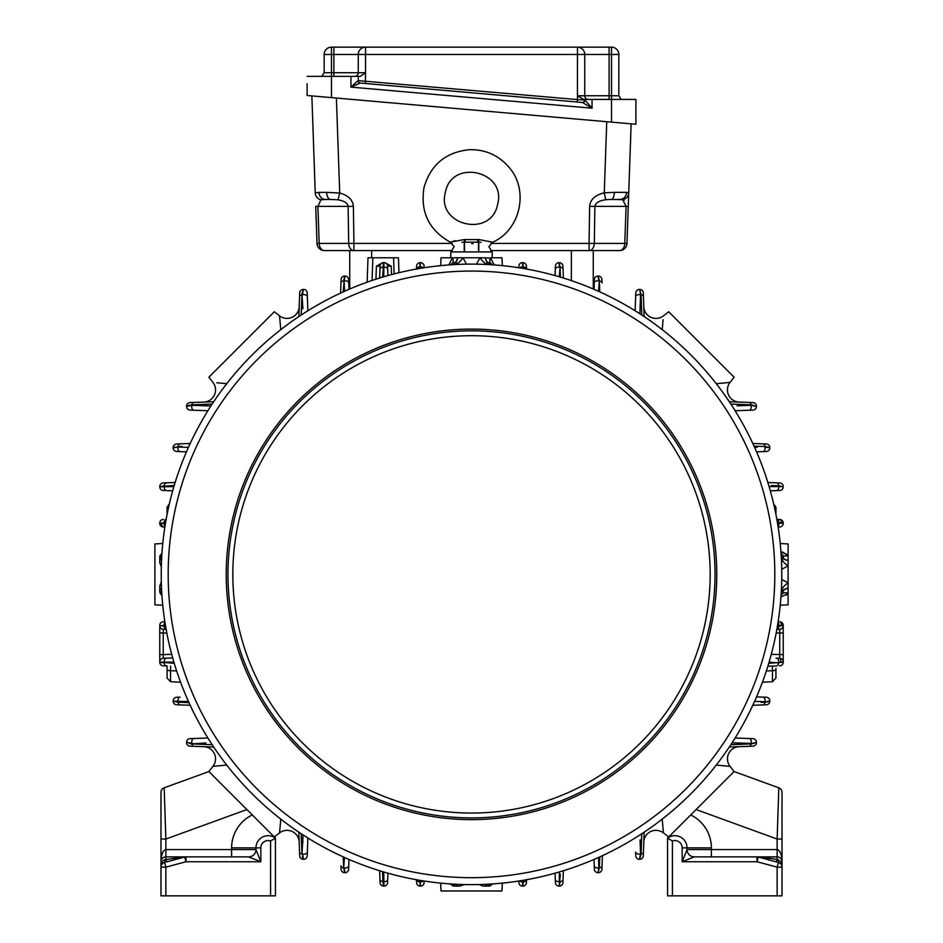 <?xml version="1.0" encoding="UTF-8"?>
<svg xmlns="http://www.w3.org/2000/svg" width="943" height="943" viewBox="0 0 943 943"><rect width="100%" height="100%" fill="white"/><g stroke="black" fill="none" stroke-linecap="round" stroke-linejoin="round"><path stroke-width="1.41" d="M672.418 895.85L672.418 840.979L667.55 838.127L667.55 895.85L782.018 895.85L782.018 792.403A4.868 4.868 0 0 0 778.812 787.818L734.114 771.551L667.55 838.127L672.418 840.979A7.308 7.308 0 0 1 682.166 847.863L682.166 861.749L694.343 856.881A7.308 7.308 0 0 1 687.034 849.572L682.166 861.749L757.017 861.749L758.278 857.046A4.868 3.383 105 0 0 759.539 857.046L777.138 859.403L781.205 861.749A4.868 3.112 -33.6 0 0 781.205 864.448L780.686 863.8M491.374 263.84L488.427 262.649A7.308 3.312 90 0 1 485.303 257.769L479.999 257.769A7.308 1.886 -125.6 0 0 486.293 263.333L485.904 263.651M348.957 288.629L348.839 285.423M344.49 291.293L344.148 280.884L344.985 276.04A3.654 3.654 0 0 1 348.639 279.564L348.981 289.324M492.199 257.769L492.199 251.934L450.801 251.934L454.149 246.724L450.318 242.21L464.628 239.463L464.192 242.045L461.964 242.327C451.956 247.703 451.956 247.703 461.964 242.327L464.192 242.186L464.227 251.934M456.789 263.392L456.058 262.956M486.164 263.427L486.965 262.944M481.119 242.351L481.036 242.327C491.044 247.703 491.044 247.703 481.036 242.327L478.808 242.045L478.372 239.463L492.682 242.21L488.851 246.724L492.199 251.934M478.49 251.934L478.49 242.186L481.036 242.327L478.879 242.033M464.51 251.934L464.51 242.186L465.453 239.593L477.547 239.593L477.924 242.186L465.076 242.186A44.309 44.309 0 0 1 464.192 242.045L464.51 242.186M471.759 243.73L473.091 243.659M268.236 830.913L275.45 838.127L275.45 895.85L160.982 895.85L160.982 861.749A4.868 4.868 0 0 1 165.862 856.881L248.657 856.881L260.834 861.749L260.834 847.863A7.308 7.308 0 0 1 270.582 840.979L275.45 838.127L274.319 836.995L279.541 832.917L280.79 819.113L280.059 827.282M274.319 836.995L208.886 771.551L164.188 787.818L165.862 839.046L160.982 839.046L161.005 861.324M160.982 839.046L160.982 792.403A4.868 4.868 0 0 1 164.188 787.818M183.461 857.046L185.983 856.881A4.868 4.868 0 0 0 184.722 857.046A4.868 3.383 75 0 1 183.461 857.046L164.601 859.745L161.795 861.749L160.982 867.147A4.868 4.868 0 0 1 164.601 862.444L163.622 862.821M778.812 787.818L777.138 839.046L782.018 839.046L782.018 867.147L782.018 861.749L781.205 861.749L782.018 867.147A4.868 4.868 0 0 0 778.399 862.444L779.378 862.821M779.661 862.975L780.509 863.623M782.018 867.147L777.138 867.147L778.399 862.444A4.868 0.79 105 0 1 778.399 859.745M667.55 838.127A12.176 12.176 0 0 1 687.034 847.863L687.034 849.572L777.138 849.572C780.097 850.315 781.723 854.37 782.018 861.749A4.868 4.868 0 0 0 777.138 856.881L694.343 856.881M759.539 857.046L777.138 856.881L777.138 839.046L696.123 809.554M181.94 446.381L178.015 446.534A3.654 2.251 -92 0 1 180.089 443.835L190.191 443.493M186.443 451.85L180.078 451.626A3.654 2.299 -88 0 1 178.015 447.029L173.807 447.206M348.981 859.427L348.639 869.187A3.654 3.654 0 0 1 344.985 872.711L344.325 872.063M343.511 863.929L343.24 856.892L343.653 867.866L344.49 857.458M343.653 867.866L344.737 872.711A3.654 3.654 0 0 1 341.083 869.187L340.965 865.792A3.654 2.251 178 0 0 343.653 867.866L343.653 867.595M344.985 872.711L344.148 867.866A3.654 2.299 -178 0 0 348.757 865.792M188.423 701.392L178.015 702.217L188.977 702.629L178.015 702.217A3.654 2.251 92 0 0 180.089 704.916L176.683 704.798A3.654 3.654 0 0 1 173.158 701.144L185.736 701.474M180.078 451.626L176.683 451.508A3.654 3.654 0 0 1 173.158 447.866L173.158 447.607A3.654 3.654 0 0 1 176.683 443.964L180.089 443.835M173.158 447.866L178.015 447.029L188.423 447.359M164.907 482.875L163.964 482.899M163.422 482.922L175.139 482.51M164.907 490.537L163.292 490.478A3.654 3.654 0 0 1 159.768 486.824L159.85 486.47M162.797 485.94L173.901 486.6L159.768 486.824M779.578 621.743L779.708 621.743A3.654 3.654 0 0 1 783.232 625.398L783.232 632.942L779.767 632.942L779.708 629.299L776.702 629.405M781.405 625.398A3.654 1.827 92 0 0 779.708 621.743A3.654 3.654 0 0 1 783.232 625.398L783.232 625.645A3.654 3.654 0 0 1 779.708 629.299L779.578 629.299M768.745 663.318L783.232 662.175L783.232 632.942M165.496 625.633L159.768 625.645L165.591 626.199M779.708 621.743A3.654 3.654 0 0 1 783.232 625.398L778.93 626.152A3.654 2.369 88 0 1 776.855 629.382L779.708 629.299M164.954 526.406A3.654 2.381 -88 0 1 164.07 523.07L165.496 523.117M164.86 527.066L163.292 527.007A3.654 3.654 0 0 1 159.768 523.353L164.07 523.07L159.768 523.106A3.654 3.654 0 0 1 163.292 519.452L163.422 519.452M635.146 310.766L635.771 292.955A3.654 3.654 0 0 1 639.413 289.43L639.873 289.536M640.486 294.11L640.191 291.399M640.945 293.898L641.04 294.782A3.654 2.145 -2 0 1 643.444 296.703L644.14 316.577M641.818 315.033L641.04 294.782L639.672 289.43A3.654 3.654 0 0 1 643.315 292.955L643.444 296.703M635.641 296.703A3.654 2.204 2 0 1 640.533 294.77L639.92 313.795M639.413 289.43L641.04 294.782L641.712 312.322M640.132 307.394L640.167 305.992M751.771 743.355L754.471 743.06M755.26 742.919L755.885 742.73M752.915 738.64L749.178 738.51L752.915 738.64A3.654 3.654 0 0 1 756.439 742.294L756.333 742.742M662.493 326.396L662.941 321.469M662.988 320.95L663.047 320.29M663.106 319.701L662.21 329.637M726.181 382.775L723.729 382.999M723.104 383.058L720.263 383.306M719.379 383.388L718.519 383.459M717.623 383.542L716.645 383.624M280.79 329.637L279.541 315.834A12.176 12.176 0 0 0 299.202 306.664M279.894 319.701L280.118 322.152M280.177 322.777L280.755 329.225M216.819 382.775L226.426 383.636M279.541 315.834L274.319 311.756L208.886 377.2L212.953 382.41A12.176 12.176 0 0 1 203.782 402.083M223.515 383.377L218.587 382.929M218.081 382.882L217.409 382.823M226.756 765.091L212.953 766.341A12.176 12.176 0 0 0 203.782 746.679M216.807 765.987L219.271 765.751M219.896 765.704L222.737 765.445M223.632 765.362L224.481 765.292M225.129 765.233L226.414 765.115M279.894 829.05L279.541 832.917A12.176 12.176 0 0 1 299.202 842.087M280.012 827.801L279.953 828.473M726.181 765.975L730.047 766.341A12.176 12.176 0 0 1 739.218 746.679M734.114 771.551L730.047 766.341L716.574 765.115M717.788 765.221L724.413 765.822M724.919 765.869L725.591 765.928M662.21 819.113L663.459 832.917A12.176 12.176 0 0 0 643.798 842.087M663.106 829.074L662.882 826.61M662.823 825.974L662.564 823.133M662.493 822.331L662.41 821.4M662.328 820.493L662.245 819.526M716.244 383.671L730.047 382.41L734.114 377.2L668.681 311.756L663.459 315.834A12.176 12.176 0 0 1 643.798 306.664M739.218 402.083A12.176 12.176 0 0 1 730.047 382.41M367.145 282.181L367.994 257.769L398.441 257.769L398.96 272.704M383.718 276.782L383.954 262.649L382.646 262.649L376.398 266.174L380.053 266.174L379.64 278.02M382.646 262.649L385.003 262.649L391.251 266.174L391.545 274.59M780.828 661.927A3.654 1.249 -88 0 0 779.708 658.273L779.767 632.942L776.172 633.071M776.054 658.143L779.708 658.273A3.654 3.654 0 0 1 783.232 661.927L778.729 662.481A3.654 2.357 -88 0 0 776.56 658.167L779.566 658.273M769.099 662.163L778.729 662.953A3.654 2.322 88 0 1 776.56 665.935L767.861 666.241M161.536 588.173A3.654 3.654 0 0 0 159.768 591.296L161.984 595.917M161.312 566.979L159.768 562.676L159.768 557.207L161.984 552.834M166.439 658.167L172.699 657.943L166.439 658.167A3.654 2.357 88 0 0 164.271 662.481L174.255 663.318M173.901 662.163L159.768 662.175L159.768 625.645A3.654 3.654 0 0 0 163.292 629.299L163.233 632.942L159.768 632.942M166.439 665.935L163.292 665.829A3.654 3.654 0 0 1 159.768 662.175L164.271 662.953A3.654 2.322 92 0 0 166.439 665.935L166.946 665.958M164.954 622.345A3.654 2.381 -92 0 0 164.07 625.68L164.07 626.152A3.654 2.369 -88 0 0 166.145 629.382L163.422 629.299M163.422 658.273L163.292 658.273A3.654 3.654 0 0 0 159.768 661.927M171.709 654.336L163.233 654.631L163.292 658.273L166.946 658.143M204.513 405.749L203.11 405.702M207.896 410.735L193.822 410.24A3.654 2.204 -88 0 1 191.9 405.349L190.604 405.443M193.822 410.24L190.085 410.111A3.654 3.654 0 0 1 186.561 406.457L191.9 405.349L210.926 405.95M189.425 405.172L209.44 404.158M190.238 402.555L213.696 401.73M212.151 404.052L191.9 404.83L186.667 406.009M186.561 406.457L186.561 406.209A3.654 3.654 0 0 1 190.085 402.555M191.9 405.349L191.9 404.83A3.654 2.145 -92 0 1 193.822 402.425M476.557 264.146L479.999 257.769L463.001 257.769L466.443 264.146M455.587 262.791L454.573 262.649A7.308 3.312 -90 0 0 457.697 257.769L463.001 257.769A7.308 1.886 -54.4 0 1 456.707 263.333L456.164 263.003M457.697 257.769L457.496 257.769A7.308 3.359 -90 0 1 454.326 262.649L454.066 262.649M457.496 257.769L452.499 257.769A7.308 3.807 -125.6 0 1 452.204 263.333L451.52 263.957M448.868 264.936L452.499 257.769L441.053 257.769L440.64 265.643M491.02 263.498L490.796 263.333A7.308 3.807 125.6 0 1 490.501 257.769L494.132 264.936M491.044 258.288L485.504 257.769A7.308 3.359 -90 0 0 488.674 262.649L489.252 262.696M485.704 263.863L485.291 264.417A3.654 3.654 0 0 1 488.427 262.649L486.293 263.333L488.427 262.649A3.654 3.654 0 0 0 485.291 264.417L486.977 262.944M494.108 264.724L493.955 263.922M781.311 591.296L783.232 591.296L782.549 589.175L783.232 591.296A3.654 3.654 0 0 0 781.464 588.173L782.018 588.573M788.1 588.173A7.308 3.312 180 0 0 783.232 591.296L783.232 591.544A7.308 3.359 180 0 1 788.1 588.385L788.1 555.368A7.308 3.807 -35.6 0 1 782.549 555.073L781.924 554.401M781.299 594.774L781.099 594.88A3.654 3.654 0 0 0 783.232 591.544L783.185 592.133M781.464 560.578A3.654 3.654 0 0 0 783.232 557.454L783.232 557.207A3.654 3.654 0 0 0 781.099 553.883M781.499 588.196L782.218 588.774M781.735 579.438L788.1 582.88A7.308 1.886 144.4 0 0 782.549 589.175L782.549 589.175M782.042 594.243L782.549 593.677A7.308 3.807 -144.4 0 1 788.1 593.383L788.1 588.385M781.099 594.88L781.877 594.385M785.825 595.281L788.1 593.383L780.945 597.013M780.945 551.738L788.1 555.368L788.1 543.934L780.238 543.522M781.299 557.207L783.232 557.207A7.308 3.359 180 0 0 788.1 560.378M788.1 560.578A7.308 3.312 -0 0 1 783.232 557.454L782.549 559.588A7.308 1.886 -144.4 0 0 788.1 565.883L781.735 569.313M787.594 554.838L782.065 551.95M754.577 447.359L757.264 447.277M766.129 447.088L765.221 447.041M762.922 451.626A3.654 2.299 88 0 0 764.985 447.029L769.842 447.866A3.654 3.654 153.2 0 1 766.317 451.508L756.557 451.85M754.023 446.122L764.985 446.534L754.023 446.122M752.809 443.493L766.176 443.953M766.317 443.964A3.654 3.654 0 0 1 769.842 447.607L764.985 446.534A3.654 2.251 92 0 0 762.911 443.835M735.104 410.735L749.178 410.24L735.104 410.735M737.084 405.796L750.569 405.372M756.439 406.457A3.654 3.654 0 0 1 752.915 410.111L749.178 410.24A3.654 2.204 88 0 0 751.1 405.349L756.439 406.457L751.1 404.83L730.849 404.052L751.1 404.83A3.654 2.145 92 0 0 749.178 402.425L752.915 402.555A3.654 3.654 0 0 1 756.439 406.209M751.76 404.912L753.209 405.113M749.744 402.449L729.304 401.73M778.14 527.066L779.708 527.007L778.14 527.066M779.578 527.019L779.708 527.007A3.654 3.654 0 0 0 783.232 523.353L778.93 523.07A3.654 2.381 88 0 1 778.046 526.406M777.504 523.117L778.93 522.599A3.654 2.369 -88 0 0 776.855 519.369L779.708 519.452L776.855 519.357M776.702 519.357L779.708 519.452A3.654 3.654 0 0 1 783.232 523.106L777.409 522.552M775.924 514.43L775.924 507.216L773.649 503.833M781.405 522.787A3.654 1.827 -88 0 0 779.708 519.452A3.654 3.654 0 0 1 783.232 523.106L781.405 523.353M778.093 482.875L779.708 482.922A3.654 3.654 0 0 1 783.232 486.576L769.099 486.6L778.729 486.282A3.654 2.357 88 0 1 776.56 490.584L770.301 490.808M778.093 490.537L779.024 490.501M780.203 486.34L779.342 486.293M783.232 486.824A3.654 3.654 0 0 1 779.708 490.478L776.56 490.584M767.861 482.51L776.56 482.816A3.654 2.322 92 0 1 778.729 485.798L771.315 485.527M779.342 485.857L780.203 485.94M783.232 486.576L778.729 486.282M783.232 662.175A3.654 3.654 0 0 1 779.708 665.829L779.578 665.829M783.232 654.631L771.291 654.336M777.409 626.199L778.93 626.152L777.504 625.633M778.046 622.345A3.654 2.381 92 0 1 778.93 625.68L783.232 625.398M766.364 670.921L772.458 670.732L772.458 681.718L775.924 678.064L775.924 669.412A3.654 1.32 180 0 1 772.458 670.732L772.4 666.088M775.924 668.387L775.924 669.412M761.06 702.37L764.714 702.229M756.557 696.901L766.317 697.242A3.654 3.654 0 0 1 769.842 700.897L769.842 701.144A3.654 3.654 0 0 1 766.317 704.798L762.911 704.916A3.654 2.251 88 0 0 764.985 702.217L769.193 701.545M762.911 704.916L752.809 705.27M762.922 697.125A3.654 2.299 92 0 1 764.985 701.733L754.577 701.392M769.842 700.897L764.985 702.217M753.575 743.579L733.56 744.593M730.849 744.699L751.1 743.921L756.439 742.542A3.654 3.654 0 0 1 752.915 746.196L729.304 747.021M756.439 742.294L751.1 743.921A3.654 2.145 88 0 1 749.178 746.326M776.56 658.167L779.708 658.273M176.636 670.921L170.542 670.709L170.542 681.718L180.584 682.237M170.6 666.088L170.542 670.732A3.654 1.32 0 0 1 167.076 669.412L167.076 678.064L170.542 681.718M599.76 291.858L599.347 280.896L598.51 291.293M599.347 280.896L598.263 276.04A3.654 3.654 0 0 1 601.917 279.564L602.035 282.959A3.654 2.251 -2 0 0 599.347 280.896M594.019 289.324L594.361 279.564A3.654 3.654 0 0 1 598.015 276.04L598.263 276.04M598.015 276.04L598.852 280.884A3.654 2.299 2 0 0 594.243 282.959M560.448 277.124L560.071 267.14L559.282 276.782M563.065 269.321A3.654 2.322 -2 0 0 560.071 267.14L559.305 262.649A3.654 3.654 0 0 1 562.947 266.174L563.36 278.02M555.073 275.568L555.403 266.174A3.654 3.654 0 0 1 559.046 262.649L559.305 262.649M559.046 262.649L559.6 267.14A3.654 2.357 2 0 0 555.286 269.321M523.33 268.46L523.271 266.94L522.764 268.366M526.512 269.026A3.654 2.369 -2 0 0 523.271 266.94L522.764 262.649A3.654 3.654 0 0 1 526.418 266.174L526.524 269.179M518.862 266.303L518.862 266.174A3.654 3.654 0 0 1 522.516 262.649L522.764 262.649M522.516 262.649L522.811 266.94A3.654 2.381 2 0 0 519.463 267.836M420.236 268.366L419.729 266.94L419.67 268.46M423.537 267.836A3.654 2.381 -2 0 0 420.189 266.94L420.484 262.649A3.654 3.654 0 0 1 424.138 266.174L424.185 267.729M416.476 269.179L416.582 266.174A3.654 3.654 0 0 1 420.236 262.649L420.484 262.649M420.236 262.649L419.729 266.94A3.654 2.369 2 0 0 416.488 269.026M387.608 266.303L387.714 269.321A3.654 2.357 178 0 0 383.4 267.14L382.552 277.124M380.053 266.174A3.654 3.654 90 0 1 383.695 262.649L382.929 267.14A3.654 2.322 -178 0 0 379.935 269.321M348.757 282.959A3.654 2.299 -2 0 0 344.148 280.884L343.24 291.858M340.612 293.061L341.083 279.564A3.654 3.654 0 0 1 344.737 276.04L344.985 276.04M344.737 276.04L343.653 280.896A3.654 2.251 2 0 0 340.965 282.959M302.915 308.797L301.96 294.782L301.182 315.033L301.96 294.782A3.654 2.145 -178 0 0 299.556 296.703L299.674 293.108M307.241 293.12L307.359 296.703A3.654 2.204 178 0 0 302.467 294.77L303.328 289.43L301.96 294.782M302.031 294.11L302.231 292.672M163.422 527.019L163.292 527.007A3.654 3.654 0 0 1 159.768 523.353L159.768 523.106M419.67 880.29L420.236 886.114L420.236 880.385M424.185 881.033L424.138 882.577A3.654 3.654 0 0 1 420.484 886.114L420.036 885.359M420.484 886.114L420.189 881.811A3.654 2.381 -178 0 0 423.537 880.915M640.969 854.641L640.769 856.079M640.356 856.103L640.45 855.077M205.916 742.954L191.9 743.921L212.151 744.699L191.9 743.921L186.561 742.294L192.431 743.39M639.672 859.321L639.413 859.321A3.654 3.654 0 0 1 635.771 855.796L635.641 852.059A3.654 2.204 178 0 0 640.533 853.981L641.818 833.718L641.04 853.969L639.672 859.321A3.654 3.654 0 0 0 643.315 855.796L643.326 855.643M640.085 839.954L640.533 853.981L639.413 859.321M191.24 743.838L189.791 743.65M173.158 701.144L178.015 702.217M598.51 857.458L599.347 867.866L599.76 856.892L599.347 867.866L598.015 872.711A3.654 3.654 0 0 1 594.361 869.187L594.019 859.427M598.605 860.134L598.852 867.866L598.015 872.711M563.006 880.974L562.947 882.577A3.654 3.654 0 0 1 559.305 886.114L559.282 871.969L559.6 881.611L560.354 874.196M559.305 886.114L560.071 881.611A3.654 2.322 -178 0 0 563.065 879.43L563.36 870.731M559.529 883.296L559.588 881.87M560.024 882.212L559.942 883.084M522.799 882.53L523.33 880.29M523.247 882.165L523.176 883.202M522.764 880.385L522.516 886.114A3.654 3.654 0 0 1 518.862 882.577L518.815 881.021M526.524 879.571L526.418 882.577A3.654 3.654 0 0 1 522.764 886.114L522.516 886.114M522.764 886.114L523.271 881.811A3.654 2.369 -178 0 0 526.512 879.736M383.058 883.084L383.553 885.937M387.656 880.962L387.597 882.577A3.654 3.654 0 0 1 383.954 886.114L383.695 886.114A3.654 3.654 0 0 1 380.053 882.577L379.64 870.731M383.954 886.114L383.718 871.969L383.4 881.611A3.654 2.357 -178 0 0 387.714 879.43L387.927 873.183M174.255 485.433L159.768 486.576A3.654 3.654 0 0 1 163.292 482.922M302.29 856.456L303.127 859.214M302.514 854.641L302.809 857.352M301.182 833.718L301.96 853.969L303.08 834.956M307.854 837.985L307.229 855.796A3.654 3.654 0 0 1 303.587 859.321L303.328 859.321A3.654 3.654 0 0 1 299.685 855.796L298.86 832.174M303.587 859.321L302.467 853.981A3.654 2.204 -178 0 0 307.359 852.059M668.681 836.995L663.459 832.917M208.886 771.551L212.953 766.341M593.265 288.994L593.265 250.59L589.08 250.59L619.539 250.59L593.265 250.59M349.735 288.994L349.735 250.59L452.168 250.59L353.92 250.59L353.92 243.424L348.674 243.424A7.426 5.257 90 0 0 353.92 250.59L324.439 250.59A7.426 7.426 0 0 1 317.013 243.424A7.426 7.426 0 0 0 324.439 250.59A7.426 5.257 -90 0 1 319.182 243.424L348.674 243.424L348.132 206.376L353.389 206.376L353.92 243.424L452.098 243.424M169.351 503.833L167.076 507.216L167.076 514.43M167.076 668.387L167.076 665.958M571.352 280.613L571.352 250.59L490.831 250.59L589.08 250.59L589.08 243.424L594.326 243.424A7.426 5.257 90 0 1 589.08 250.59M502.36 265.643L501.947 257.769L490.501 257.769M162.762 543.522L154.9 543.934L154.9 604.817L162.762 605.229M161.689 591.296L159.768 591.296L159.768 586.086L161.312 581.784M440.64 883.108L441.053 890.982L501.947 890.982L502.36 883.108M485.291 884.345A3.654 3.654 0 0 0 488.427 886.114L493.048 883.897M488.38 884.192L488.427 886.114L483.205 886.114L478.903 884.558M454.62 884.192L454.573 886.114L459.795 886.114L464.097 884.558M457.709 884.345A3.654 3.654 0 0 1 454.573 886.114L449.952 883.897M780.238 605.229L788.1 604.817L788.1 593.383M299.556 852.048A3.654 2.145 178 0 0 301.96 853.969L301.288 836.429M302.868 841.356L302.833 842.759M735.104 738.015L749.178 738.51A3.654 2.204 92 0 1 751.1 743.402L732.074 742.801M382.552 871.627L382.929 881.611A3.654 2.322 178 0 1 379.935 879.43M165.591 522.552L164.07 522.599A3.654 2.369 -92 0 1 166.145 519.369L166.298 519.357M193.598 746.314L190.085 746.196A3.654 3.654 0 0 1 186.561 742.542M213.696 747.021L193.822 746.326A3.654 2.145 -88 0 1 191.9 743.921M186.561 742.294A3.654 3.654 0 0 1 190.085 738.64L207.896 738.015M643.432 852.625L643.315 855.796M644.14 832.174L643.444 852.048A3.654 2.145 -178 0 1 641.04 853.969M190.191 705.27L180.089 704.916M176.836 697.231L180.078 697.125A3.654 2.299 88 0 0 178.015 701.733M602.388 855.69L601.917 869.045M555.073 873.183L555.286 879.43L555.073 873.183M555.344 880.962L555.38 881.905M559.046 886.114A3.654 3.654 -127.4 0 1 555.403 882.577L555.286 879.43A3.654 2.357 178 0 0 559.6 881.611M166.298 629.405L163.292 629.299M164.86 621.685L163.292 621.743L164.86 621.685M416.523 881.033L416.558 881.941M416.57 882.459L416.476 879.571M163.292 490.478L163.976 490.501M172.699 490.808L166.439 490.584A3.654 2.357 -88 0 1 164.271 486.282M379.994 880.974L380.029 881.905M298.86 316.577L299.556 296.703M307.359 296.703L307.854 310.766M161.701 591.544L159.768 591.544A3.654 3.654 0 0 0 161.901 594.88M161.701 557.207L159.768 557.195A3.654 3.654 0 0 1 161.901 553.883M454.573 264.57L454.573 262.649A3.654 3.654 0 0 1 457.709 264.417A3.654 3.654 0 0 0 454.573 262.649L454.326 262.649A3.654 3.654 0 0 0 451.002 264.783A3.654 3.654 0 0 1 454.326 262.649L454.326 264.582M387.714 269.321L387.927 275.568L387.714 269.321M385.003 262.649L383.954 262.649A3.654 3.654 0 0 1 387.597 266.174L391.251 266.174M185.347 856.928L165.862 856.881L165.862 859.403A4.868 0.684 75 0 0 167.111 861.761M185.983 856.881L185.983 861.749L260.834 861.749L255.966 849.572L255.966 847.863L260.834 847.863M275.45 838.127A12.176 12.176 0 0 0 255.966 847.863L231.613 847.863L231.613 849.572L165.862 849.572C162.903 850.315 161.277 854.37 160.982 861.749L161.795 861.749A4.868 3.112 -146.4 0 1 161.795 864.448L162.314 863.8M165.862 895.85L165.862 867.147L185.983 861.749L184.722 857.046L164.601 862.444A4.868 0.79 75 0 0 164.601 859.745M160.982 867.147L165.862 867.147L164.601 862.444M163.339 862.975L162.491 863.623M231.613 856.881L231.613 849.572L255.966 849.572A7.308 7.308 0 0 1 248.657 856.881M455.245 240.642L454.29 240.925M453.559 241.16L452.793 241.396M445.391 192.372C451.473 158.318 506.933 171.001 497.609 204.325C491.527 238.379 436.067 225.695 445.391 192.372M478.808 242.186L478.773 251.934M782.018 839.046L782.018 861.749M775.889 861.761A4.868 0.684 105 0 0 777.138 859.403L777.138 856.881M777.138 895.85L777.138 867.147L757.017 861.749L757.017 856.881A4.868 4.868 0 0 1 758.278 857.046L778.399 862.444M307.112 83.703L307.112 95.491L631.138 123.839L626.965 243.424A7.426 7.426 0 0 1 619.539 250.59A7.426 5.257 -90 0 0 624.785 243.424L626.965 243.424A7.426 7.426 0 0 1 619.539 250.59M326.655 192.372L339.716 193.02L338.054 199.81L330.604 199.444A7.426 3.961 90 0 1 326.655 192.372L318.982 192.372A7.426 6.283 90 0 0 325.264 199.444L321.021 199.81A7.426 7.226 -2 0 1 315.245 193.02L315.245 192.914M315.716 206.376L317.013 243.424L315.716 206.376L317.885 206.376L321.021 199.81M624.066 200.564L623.04 199.857M490.902 243.424L589.08 243.424L589.611 206.376L594.868 206.376C595.292 203.016 598.899 200.788 605.677 199.704L604.274 192.808L614.306 192.36A7.426 3.041 -90 0 1 611.264 199.444L619.834 199.444A7.426 6.778 -90 0 0 626.6 192.36L628.733 192.808A7.426 7.285 2 0 1 622.71 199.704L622.592 199.657M620.188 199.444L613.645 199.444L622.71 199.704L626.081 206.376L624.785 243.424L594.326 243.424L594.868 206.376L628.262 206.376L631.138 123.839M611.264 199.444L605.677 199.704M626.6 192.36L614.306 192.36M338.054 199.81C344.407 200.977 347.767 203.169 348.132 206.376L317.885 206.376L319.182 243.424L317.013 243.424A7.426 7.426 0 0 0 324.439 250.59M325.264 199.444L330.604 199.444M311.862 95.903L315.245 193.02L318.982 192.372M307.112 76.371L350.949 76.371L350.949 87.11L360.167 83.031A2.44 2.357 95 0 1 358.022 80.603L350.949 87.11L592.051 108.197L584.978 100.041L577.446 99.593L577.222 102.021M360.474 83.055A2.44 2.44 0 0 1 358.257 80.627L358.022 80.603M350.949 76.371L358.257 76.371L358.257 80.627L577.446 99.593L577.446 95.762L584.743 100.017A2.44 2.44 0 0 1 582.102 102.445A2.44 2.44 0 0 0 584.743 100.017M365.342 83.479L365.554 72.717L360.25 76.371L358.257 76.371M360.167 83.031L582.409 102.469A2.44 2.357 95 0 0 584.978 100.041M582.409 102.469L592.051 108.197L592.051 99.416L584.743 99.416M321.869 76.371L324.156 72.717L324.156 54.458L358.257 54.458L358.257 72.717L365.554 72.717L365.554 47.15A7.308 7.308 0 0 0 358.257 54.458L358.257 59.326L358.257 54.458L584.743 54.458L584.743 95.762A3.654 3.654 0 0 0 588.397 99.416A3.654 3.654 0 0 1 584.743 95.762L611.535 95.762L611.535 122.118L635.888 124.252L635.888 99.416L635.888 111.616L635.888 99.416L592.051 99.416M635.888 124.252L635.888 99.416M406.963 47.15L536.037 47.15M354.603 76.371A3.654 3.654 0 0 0 358.257 72.717L331.464 72.717L331.464 47.15L333.905 47.15L331.464 47.15A7.308 7.308 0 0 0 324.156 54.458M621.131 99.416L618.844 95.762L611.535 95.762L611.535 47.15L577.446 47.15L609.095 47.15L609.095 54.458L584.743 54.458A7.308 7.308 0 0 0 577.446 47.15L333.905 47.15L333.905 76.371M577.446 47.15A7.308 7.308 0 0 1 584.743 54.458A7.308 7.308 0 0 0 577.446 47.15L577.446 95.762L584.743 95.762A3.654 3.654 0 0 0 588.397 99.416M609.095 99.416L609.095 54.458L618.844 54.458L618.844 95.762L618.844 54.458A7.308 7.308 0 0 0 611.535 47.15M164.271 485.798A3.654 2.322 -92 0 1 166.439 482.816M159.768 523.353A3.654 3.654 0 0 0 163.292 527.007A3.654 1.827 -88 0 1 161.595 523.353M161.689 557.454L159.768 557.454A3.654 3.654 0 0 0 161.536 560.578M166.828 633.071L163.233 632.942L163.233 654.631L159.768 654.631M159.768 662.175A3.654 3.654 0 0 0 163.292 665.829M159.768 625.398A3.654 3.654 -18.5 0 1 163.292 621.743M176.683 697.242A3.654 3.654 0 0 0 173.158 700.897M193.822 738.51A3.654 2.204 88 0 0 191.9 743.402M488.674 262.649A3.654 3.654 0 0 1 491.998 264.783A3.654 3.654 0 0 0 488.674 262.649L488.674 264.582M451.002 883.968A3.654 3.654 0 0 0 454.326 886.114L454.278 884.169M488.722 884.169L488.674 886.114A3.654 3.654 0 0 0 491.998 883.968M307.229 292.955A3.654 3.654 -2 0 0 303.587 289.43M303.328 289.43A3.654 3.654 0 0 0 299.685 292.955M420.236 886.114A3.654 3.654 0 0 1 416.582 882.577M419.729 881.811A3.654 2.369 178 0 1 416.488 879.736M522.811 881.811A3.654 2.381 178 0 1 519.463 880.915M601.917 869.187A3.654 3.654 0 0 1 598.263 872.711M602.035 865.792A3.654 2.251 -178 0 1 599.347 867.866M598.852 867.866A3.654 2.299 178 0 1 594.243 865.792M781.771 574.381A310.271 310.271 0 0 1 471.5 884.652A310.271 310.271 0 0 1 161.229 574.381A310.271 310.271 0 0 1 471.5 264.111A310.271 310.271 0 0 1 781.771 574.381M227.958 574.381A243.542 243.542 0 0 0 593.265 785.283A243.542 243.542 0 0 0 593.265 363.468A243.542 243.542 0 0 0 227.958 574.381M690.712 814.952A36.529 36.529 0 0 1 711.387 847.863L711.387 856.881M682.166 847.863L711.387 847.863M270.582 895.85L270.582 840.979M393.573 257.769L394.139 273.906M372.862 257.769L372.072 280.472M375.939 279.187L376.398 266.174M781.299 591.544L783.232 591.544M781.311 557.454L783.232 557.454M371.648 257.769L371.648 250.59M165.862 856.881L165.862 839.046L246.877 809.554M252.288 814.952A36.529 36.529 0 0 0 231.613 847.863M478.49 242.186L477.924 242.186A44.309 44.309 0 0 0 478.808 242.045M465.453 239.593A41.681 41.681 0 0 1 464.628 239.463M478.372 239.463A41.681 41.681 0 0 1 477.547 239.593M606.75 121.706L604.274 192.808C595.151 195.024 590.271 199.539 589.611 206.376M353.389 206.376C352.812 199.857 348.25 195.401 339.716 193.02L336.392 98.048M331.464 97.624L331.464 72.717L324.156 72.717M488.427 262.649L488.427 264.57M168.184 574.381A303.316 303.316 0 0 0 471.5 877.685A303.316 303.316 0 0 0 774.816 574.381A303.316 303.316 0 0 0 471.5 271.065A303.316 303.316 0 0 0 168.184 574.381M226.226 574.381A245.274 245.274 0 0 0 594.137 786.792A245.274 245.274 0 0 0 594.137 361.959A245.274 245.274 0 0 0 226.226 574.381M232.827 574.381A238.673 238.673 0 0 0 590.837 781.075A238.673 238.673 0 0 0 590.837 367.687A238.673 238.673 0 0 0 232.827 574.381M450.801 257.769L450.801 251.934M772.458 681.718L762.415 682.237M450.318 242.21C428.865 230.068 420.095 211.833 424.02 187.492C430.692 164.683 445.85 152.082 469.484 149.678C485.221 149.383 498.305 155.135 508.713 166.935C529.318 189.637 520.748 229.88 492.682 242.21M757.017 856.881L757.653 856.928"/></g></svg>
